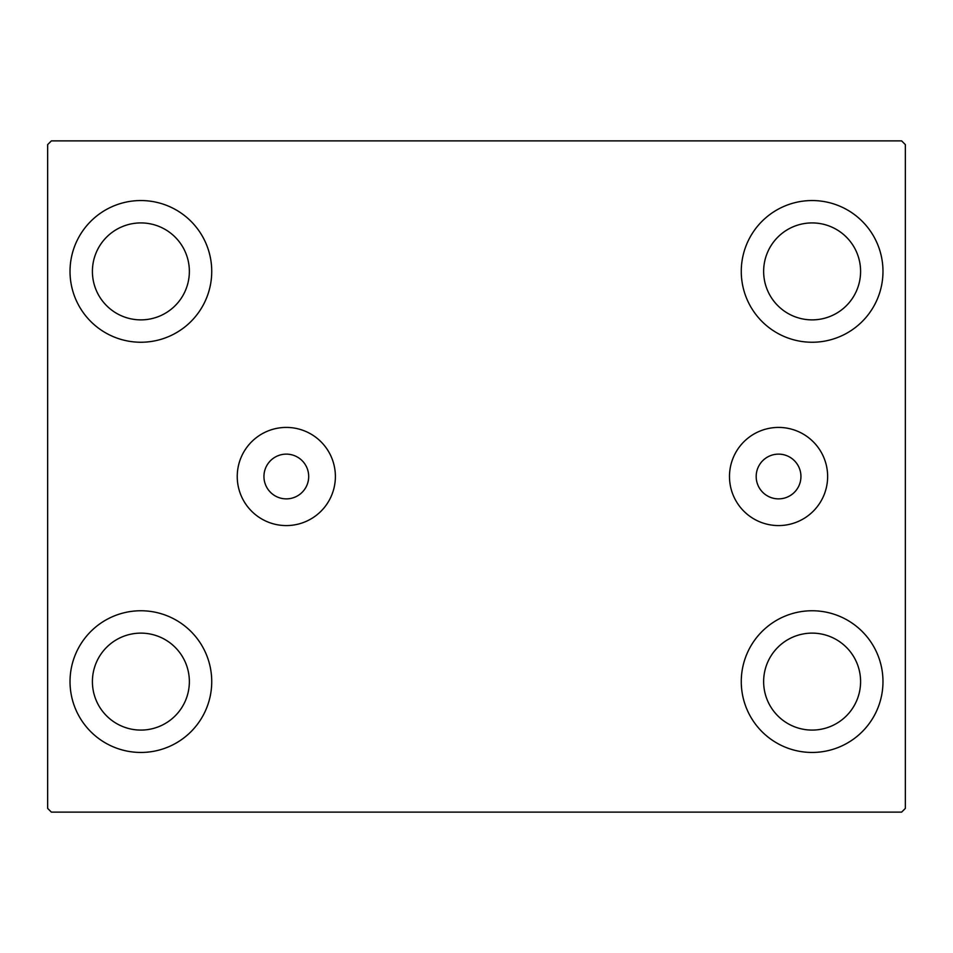 <?xml version="1.0" encoding="UTF-8"?>
<svg xmlns="http://www.w3.org/2000/svg" width="953" height="953" viewBox="0 0 953 953"><rect width="100%" height="100%" fill="white"/><g stroke="black" fill="none" stroke-linecap="round" stroke-linejoin="round"><path stroke-width="1.43" d="M800.937 476.5A22.372 22.372 0 0 0 778.565 454.128A22.372 22.372 0 0 0 756.182 476.5A22.372 22.372 0 0 0 778.565 498.872A22.372 22.372 0 0 0 800.937 476.5M308.689 476.5A22.372 22.372 0 0 0 286.317 454.128A22.372 22.372 0 0 0 263.945 476.5A22.372 22.372 0 0 0 286.317 498.872A22.372 22.372 0 0 0 308.689 476.5M827.633 476.5A49.08 49.08 0 0 0 778.565 427.421A49.08 49.08 0 0 0 729.486 476.5A49.08 49.08 0 0 0 778.565 525.579A49.08 49.08 0 0 0 827.633 476.5M335.385 476.5A49.08 49.08 0 0 0 286.317 427.421A49.08 49.08 0 0 0 237.237 476.5A49.08 49.08 0 0 0 286.317 525.579A49.08 49.08 0 0 0 335.385 476.5M70.022 681.598A70.856 70.856 0 0 1 140.877 610.754A70.856 70.856 0 0 1 211.733 681.598A70.856 70.856 0 0 1 140.877 752.453A70.856 70.856 0 0 1 70.022 681.598M741.267 271.402A70.856 70.856 0 0 1 812.123 200.547A70.856 70.856 0 0 1 882.978 271.402A70.856 70.856 0 0 1 812.123 342.246A70.856 70.856 0 0 1 741.267 271.402M741.267 681.598A70.856 70.856 0 0 1 812.123 610.754A70.856 70.856 0 0 1 882.978 681.598A70.856 70.856 0 0 1 812.123 752.453A70.856 70.856 0 0 1 741.267 681.598M70.022 271.402A70.856 70.856 0 0 1 140.877 200.547A70.856 70.856 0 0 1 211.733 271.402A70.856 70.856 0 0 1 140.877 342.246A70.856 70.856 0 0 1 70.022 271.402M92.405 271.402A48.484 48.484 0 0 1 140.877 222.919A48.484 48.484 0 0 1 189.361 271.402A48.484 48.484 0 0 1 140.877 319.874A48.484 48.484 0 0 1 92.405 271.402M763.639 681.598A48.484 48.484 0 0 1 812.123 633.126A48.484 48.484 0 0 1 860.595 681.598A48.484 48.484 0 0 1 812.123 730.081A48.484 48.484 0 0 1 763.639 681.598M763.639 271.402A48.484 48.484 0 0 1 812.123 222.919A48.484 48.484 0 0 1 860.595 271.402A48.484 48.484 0 0 1 812.123 319.874A48.484 48.484 0 0 1 763.639 271.402M92.405 681.598A48.484 48.484 0 0 1 140.877 633.126A48.484 48.484 0 0 1 189.361 681.598A48.484 48.484 0 0 1 140.877 730.081A48.484 48.484 0 0 1 92.405 681.598M901.621 140.877L51.379 140.877L47.65 144.606L47.65 808.394L51.379 812.123L901.621 812.123L905.35 808.394L905.35 144.606L901.621 140.877"/></g></svg>
